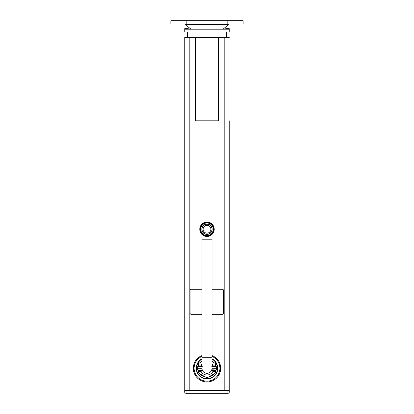 <?xml version="1.0" encoding="UTF-8"?>
<svg xmlns="http://www.w3.org/2000/svg" width="414" height="414" viewBox="0 0 414 414"><rect width="100%" height="100%" fill="white"/><g stroke="black" fill="none" stroke-linecap="round" stroke-linejoin="round"><path stroke-width="0.62" d="M201.996 368.155L201.996 368.269C202.027 367.56 202.027 367.56 201.996 368.274C202.027 367.56 202.027 367.56 201.996 368.274L201.996 368.279C202.306 370.426 202.306 370.426 201.996 368.279A5.004 5.004 0 0 0 207 373.278A5.004 5.004 0 0 0 212.004 368.274L216.067 368.279L216.067 369.945L216.734 369.764L216.734 366.783L216.067 366.607L216.067 368.274L216.734 368.279L212.004 368.253M202.249 366.69L202.094 367.275M202.094 367.296L202.016 367.792M207 225.351A3.892 3.892 0 0 0 203.108 229.242A3.892 3.892 0 0 0 207 233.139A3.892 3.892 0 0 0 210.892 229.242A3.892 3.892 0 0 0 207 225.351M207 224.238A5.004 5.004 0 0 0 201.996 229.242A5.004 5.004 0 0 0 207 234.252A5.004 5.004 0 0 0 212.004 229.242A5.004 5.004 0 0 0 207 224.238M212.004 368.356L212.004 368.274C211.896 366.985 211.896 366.985 212.004 368.274L212.004 357.706L201.996 357.706L201.996 368.274L197.266 368.274L201.996 368.274L197.266 368.274L201.996 368.279L197.933 368.279L197.933 369.945L197.266 369.764L197.266 368.279L201.996 368.274L197.266 368.274L197.933 368.274L197.933 366.607L197.266 366.783L197.266 368.279L201.996 368.274A5.004 5.004 0 0 0 207 373.278M212.004 368.274L216.734 368.274L212.004 368.274M207 222.013A7.229 7.229 0 0 0 199.771 229.242A7.229 7.229 0 0 0 207 236.472A7.229 7.229 0 0 0 214.229 229.242A7.229 7.229 0 0 0 207 222.013M207 224.072A5.17 5.17 0 0 0 201.83 229.242A5.17 5.17 0 0 0 207 234.417A5.17 5.17 0 0 0 212.17 229.242A5.17 5.17 0 0 0 207 224.072M216.067 369.945L211.761 369.821M211.771 369.78L211.864 369.459M211.875 369.412L211.937 369.107M211.952 368.988L211.999 368.563M229.247 120.8L229.247 390.521L229.247 120.8M229.247 37.384L218.401 37.384L218.401 120.8L195.599 120.8L195.599 37.384L184.753 37.384L184.753 390.521M218.121 120.8L218.121 37.384L195.879 37.384L195.879 120.8M201.996 359.129A10.428 10.428 0 0 0 207 378.701A10.428 10.428 0 0 0 212.004 359.129M195.879 37.384L195.599 37.384M218.121 37.384L218.401 37.384M201.996 360.92A8.896 8.896 0 0 0 200.148 362.597M198.658 365.179A8.896 8.896 0 0 0 198.259 366.607M201.996 314.309L191.227 314.309A1.113 1.113 0 0 1 190.114 313.196L190.114 290.395A1.113 1.113 0 0 1 191.227 289.282L201.996 289.282M215.741 366.607A8.896 8.896 0 0 0 215.342 365.179M213.852 362.597A8.896 8.896 0 0 0 212.004 360.92M208.49 377.045A8.896 8.896 0 0 0 213.852 373.951M215.342 371.374A8.896 8.896 0 0 0 215.741 369.945M198.259 369.945A8.896 8.896 0 0 0 198.658 371.374M200.148 373.951A8.896 8.896 0 0 0 205.51 377.045M212.004 289.282L222.37 289.282A1.113 1.113 0 0 1 223.482 290.395L223.482 313.196A1.113 1.113 0 0 1 222.37 314.309L212.004 314.309M186.036 390.521L227.964 390.521L227.964 393.3A1.335 1.335 0 0 0 229.299 391.965A1.335 1.335 0 0 1 227.964 393.3L186.036 393.3A1.335 1.335 0 0 1 184.701 391.965A1.335 1.335 0 0 0 186.036 393.3L186.036 391.965L184.701 391.965L184.701 390.521L186.036 390.521L186.036 391.965L229.299 391.965A1.335 1.335 0 0 1 227.964 393.3A1.335 1.335 0 0 0 229.299 391.965L229.299 390.521L227.964 390.521M212.004 361.531L215.342 363.461L215.342 366.607M201.784 370.359L201.08 371.472L198.658 371.472L198.658 370.359L202.389 370.359A5.061 5.061 0 0 0 211.611 370.359L215.342 370.359L215.342 369.945M201.08 371.472A6.727 6.727 0 0 0 212.92 371.472L215.342 371.472L215.342 373.092L207 377.904L198.658 373.092L198.658 371.472M212.92 371.472L212.216 370.359M201.996 361.531L198.658 363.461L198.658 365.076L201.08 365.076L201.784 366.188L198.658 366.188L198.658 366.607M198.658 369.945L198.658 370.359M202.223 369.945A5.061 5.061 0 0 0 202.389 370.359M201.784 366.188L202.389 366.188M198.658 365.076L198.658 366.188M211.777 369.945A5.061 5.061 0 0 1 211.611 370.359M215.342 371.472L215.342 370.359M212.004 363.777A6.727 6.727 0 0 1 212.92 365.076L215.342 365.076M212.92 365.076L212.216 366.188L215.342 366.188M212.216 366.188L211.611 366.188M201.08 365.076A6.727 6.727 0 0 1 201.996 363.777M202.974 371.337L203.181 371.596M211.026 371.337L210.131 372.248M187.537 31.987L187.537 37.384M226.463 31.987L226.463 37.384M225.909 29.208L225.909 28.654L229.247 28.654L229.247 31.987L184.753 31.987L184.753 29.208L229.247 29.208M225.909 28.654L224.714 29.208M184.753 29.208L184.753 28.654L188.091 28.654L189.286 29.208M191.154 29.208A28.364 28.364 0 0 1 185.86 24.592A1.666 1.666 0 0 0 184.618 24.038M229.382 24.038A1.666 1.666 0 0 0 228.14 24.592A28.364 28.364 0 0 1 222.846 29.208M227.809 24.038L243.147 24.038L243.147 20.7L227.809 20.7L227.809 24.038L186.191 24.038L186.191 20.7L227.809 20.7M186.191 20.7L170.853 20.7L170.853 24.038L186.191 24.038M201.996 357.706L201.996 239.809L212.004 239.809L212.004 234.464M207 222.427A6.815 6.815 0 0 0 200.185 229.242A6.815 6.815 0 0 0 207 236.063A6.815 6.815 0 0 0 213.815 229.242A6.815 6.815 0 0 0 207 222.427M207 222.986A6.262 6.262 0 0 1 213.262 229.242A6.262 6.262 0 0 1 207 235.504A6.262 6.262 0 0 1 200.738 229.242A6.262 6.262 0 0 1 207 222.986M224.797 37.384L224.797 390.521M212.004 356.402A12.881 12.881 0 0 1 207 381.154A12.881 12.881 0 0 1 201.996 356.402M212.004 358.757A10.754 10.754 0 0 1 207 379.027A10.754 10.754 0 0 1 201.996 358.757M212.004 355.554A13.667 13.667 0 0 1 207 381.941A13.667 13.667 0 0 1 201.996 355.554M189.203 37.384L189.203 390.521M191.987 37.384L191.987 31.987M222.013 37.384L222.013 31.987M188.091 28.654L188.091 29.208M228.14 24.592L185.86 24.592M201.996 239.809L201.996 234.464M197.933 366.607L201.996 366.607M212.004 366.607L216.067 366.607M197.933 369.945L202.28 369.945M212.004 357.706L212.004 239.809"/></g></svg>
